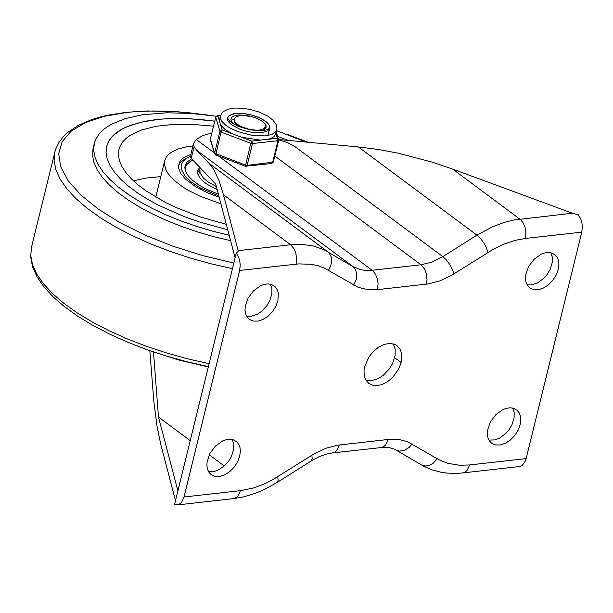 <?xml version="1.0" encoding="UTF-8"?>
<svg xmlns="http://www.w3.org/2000/svg" width="613" height="613" viewBox="0 0 613 613"><rect width="100%" height="100%" fill="white"/><g stroke="black" fill="none" stroke-linecap="round" stroke-linejoin="round"><path stroke-width="0.92" d="M278.723 139.756L287.689 142.722L295.175 146.791L442.854 256.64L476.937 235.147L358.337 146.936L377.907 149.388L398.036 153.135L432.203 162.146L452.723 169.119L572.642 213.309L578.396 214.795L580.81 219.033L581.929 222.864L582.35 226.925L581.783 232.135L525.364 238.449L514.82 240.442L504.07 244.066L493.319 249.253L451.988 275.076L440.134 280.792L428.364 283.896L377.539 289.627L368.283 289.734L358.184 287.328L324.507 268.165L318.04 265.758L311.09 264.28L298.684 263.897L239.652 270.456L184.015 496.99L181.8 501.947L180.184 503.633L177.678 504.867L174.475 504.714L236.266 253.115L238.173 251.445L238.15 250.656L290.662 244.779L223.461 194.788L218.941 180.483L213.814 169.609L210.52 164.882L196.643 150.269L194.076 146.668L191.195 158.392L190.796 157.955L190.927 154.116L193.539 143.48L196.275 139.48L214.289 152.882M191.195 158.392L215.699 184.038L235.108 257.851M558.32 269.375L558.956 264.149L558.52 260.594L557.317 257.529L555.409 255.1L551.823 253.016L548.528 252.487L544.919 252.901L541.172 254.219L534.015 259.314L528.483 266.755L525.663 275.076L525.471 279.045L526.115 282.624L527.571 285.62L529.762 287.903L533.693 289.635L538.413 289.673L543.486 288.01L548.428 284.8L552.803 280.34L556.206 275.03L558.32 269.375M527.05 284.792L531.073 284.984L537.609 282.907L543.861 278.287L547.386 274.141L550.114 269.459L552.236 262.671L552.336 257.284L550.872 252.763M277.896 300.791L278.325 293.152L277.375 289.903L274.984 286.524L271.398 284.44L268.103 283.903L264.487 284.317L260.74 285.643L253.583 290.731L248.043 298.171L245.223 306.492L245.031 310.462L245.683 314.04L247.131 317.044L249.322 319.327L253.261 321.059L257.981 321.097L263.054 319.434L268.004 316.224L272.379 311.764L275.781 306.454L277.896 300.791M246.618 316.216L250.64 316.408L257.176 314.331L261.445 311.496L266.962 305.565L269.689 300.883L271.812 294.087L271.911 288.708L270.448 284.179M194.076 146.668L193.539 143.48M211.799 133.067L202.581 135.565L196.275 139.48M295.175 146.791L291.083 144.316M223.461 194.788L238.15 250.656M358.337 146.936L278.685 139.519M239.652 270.456L240.219 265.245L239.798 261.184L238.679 257.353L236.266 253.115M366.084 380.428L370.643 380.834L378.152 378.642L383.087 375.478L389.493 368.712L392.665 363.333L395.124 355.448L395.17 349.111L393.285 343.862M401.14 362.505L401.829 358.038L401.369 352.582L400.013 349.119L396.979 345.648L394.887 344.429L389.937 343.418L384.343 344.345L378.612 347.134L373.279 351.525L368.834 357.111L364.689 366.589L363.999 371.064L364.467 376.52L365.815 379.983L368.85 383.454L373.302 385.416L375.892 385.684L381.485 384.749L387.217 381.968L392.55 377.577L398.756 368.903L401.14 362.505L394.68 357.701M224.281 465.98L209.248 454.792M190.214 440.624L158.476 417.009L177.877 490.852M520.153 424.671L518.039 430.334L514.644 435.636L510.269 440.103L505.319 443.314L500.246 444.977L495.534 444.938L491.595 443.199L489.404 440.923L487.956 437.92L487.304 434.341L487.496 430.372L490.316 422.058L495.856 414.618L503.012 409.522L506.759 408.204L510.368 407.791L513.663 408.319L517.249 410.404L519.15 412.833L520.353 415.898L520.789 419.453L520.153 424.671M512.713 408.066L514.177 412.587L514.069 417.966L511.947 424.755L509.219 429.437L505.694 433.59L499.442 438.203L495.059 439.904L488.89 440.088M239.737 456.126L237.622 461.788L234.227 467.091L229.844 471.558L224.894 474.769L219.829 476.431L215.102 476.393L211.163 474.654L208.979 472.378L207.523 469.374L206.88 465.796L207.071 461.827L209.891 453.505L215.431 446.065L222.588 440.969L226.335 439.651L229.952 439.245L233.239 439.774L236.833 441.858L238.733 444.287L239.936 447.344L240.373 450.9L239.737 456.126M232.296 439.513L233.76 444.042L233.66 449.421L231.53 456.21L228.802 460.892L225.278 465.045L219.025 469.658L214.634 471.359L208.458 471.543M526.123 458.608L469.711 464.938L466.983 470.523L464.662 472.355L462.708 472.93L519.793 466.485L522.299 465.252L524.82 462.118L526.123 458.608L581.783 232.135M153.48 351.954L158.476 417.009M175.494 500.56L160.652 443.942L157.028 426.096L153.84 401.622L149.833 350.644M156.461 119.55L145.043 121.29L130.27 125.343L122.186 128.96L112.991 135.619L108.938 140.798L106.608 146.492L106.034 152.507L107.168 158.851L109.988 165.456L114.462 172.222L120.523 179.065L128.109 185.892L137.097 192.62L147.388 199.156L158.836 205.416L184.582 216.764L198.543 221.707L227.729 229.798L198.543 221.707L184.582 216.764L158.836 205.416L147.388 199.156L137.097 192.62L128.109 185.892L120.523 179.065L114.462 172.222L109.988 165.456L107.168 158.851L106.034 152.507L106.608 146.492L108.34 141.887L111.191 137.596L115.137 133.665L120.14 130.125L126.163 127.014L141.021 122.156L159.204 119.267L169.341 118.6L191.256 118.83L214.719 121.159L201.302 119.589L184.03 118.531L167.778 118.661L156.461 119.55M288.447 140.423L277.781 136.461L288.447 140.423M216.22 116.202L190.605 113.382L166.521 112.792L142.507 114.784L125.244 118.608L111.367 124.255L104.202 128.952L101.291 131.557L98.831 134.316L95.329 140.285L94.295 143.473L93.666 150.124L94.946 157.15L98.103 164.453L103.114 171.947L109.896 179.517L118.363 187.072L128.401 194.505L139.879 201.708L152.637 208.604L166.498 215.079L181.295 221.063L196.804 226.465L212.834 231.216L229.162 235.246M306.102 142.07L276.57 130.661M94.295 143.473L93.099 148.323L92.479 155.051L93.804 162.161L97.053 169.563L102.195 177.142L109.145 184.804L117.811 192.436L128.079 199.938L139.802 207.209L152.821 214.144L166.951 220.642L182.007 226.626L197.777 232.005L214.044 236.718L230.588 240.679M150.813 350.981L179.042 360.092L208.313 366.942M190.873 154.346L183.563 157.763L181.073 159.955L179.402 162.422L178.506 166.46L178.789 168.82L181.004 173.793L185.318 178.935L195.34 186.513L208.818 193.356L219.163 197.202M192.942 145.886L186.475 146.798L178.099 148.997L171.54 152.124L168.291 154.683L166 157.572L164.682 160.752L164.361 163.74L166.031 170.146L168 173.502L174.115 180.322L182.896 187.034L188.168 190.268L200.183 196.29L220.879 203.761M213.485 126.186L192.758 124.37L173.479 124.393L156.292 126.247L141.802 129.864L130.5 135.128L126.163 138.323L122.761 141.856L120.317 145.702L118.861 149.825L118.424 155.189L119.481 160.851L122.018 166.728L126.01 172.751L131.389 178.843L138.101 184.927L146.055 190.919L165.257 202.336L176.268 207.615L200.397 216.971L226.297 224.335M160.798 176.59L146.178 178.077L133.45 180.843M218.358 194.168L205.746 188.85L198.589 184.789L192.743 180.49L188.413 176.1L185.754 171.778L184.865 167.678L185.103 165.763L187.241 161.886L191.532 158.744M218.833 195.953L200.65 188.114L191.21 181.977L184.666 175.586L181.456 169.349L181.172 166.429L181.777 163.694L183.272 161.196L185.616 158.982L188.789 157.081L182.375 160.629L180.26 162.629L178.552 165.433M188.789 157.081L190.658 156.254M216.366 186.59L207.953 181.831L203.37 177.985L200.076 172.897L199.884 169.387L200.076 172.897L203.37 177.985L207.953 181.831L216.366 186.59M192.834 160.108L189.685 161.863L186.881 164.499L185.593 166.912L185.21 170.184M185.425 167.495L184.888 168.276M200.252 167.87L198.528 175.709M199.708 167.303L197.723 170.575L197.555 171.824L197.999 174.49L199.478 177.295L203.531 181.601L207.347 184.421L217.155 189.578M199.777 169.809L197.555 172.245M265.59 128.531L265.781 127.788M256.51 118.248L251.767 116.769L244.771 115.658L238.756 115.903L235.913 116.868L234.082 119.282L234.848 121.964L237.177 124.309L242.035 126.975L248.916 129.236L255.843 130.194L259.881 130.033L264.157 128.607L265.766 126.109L265.069 124.087L261.682 120.968L256.318 118.163M265.659 125.113L265.858 127.504L264.954 129.159M231.101 120.5L234.151 118.838M234.135 120.025L234.258 122.125L236.48 124.393L244.388 127.864M231.768 124.906L228.94 122.293L227.684 120.232L227.469 117.842L228.457 116.118L233.346 113.788L241.261 113.29L250.625 114.715L259.59 117.788L266.371 121.895L268.502 124.094L269.628 126.232L269.705 128.209L267.804 130.699L265.996 131.619L260.931 132.699L254.441 132.661L247.277 131.511L240.258 129.381L231.768 124.906M260.877 130.807L264.103 129.718L265.927 128.025L266.126 125.696L265.184 123.918L263.406 122.087L257.759 118.661L250.288 116.102L238.947 114.915L233.469 116.125L231.814 117.275L230.932 119.796L231.737 121.772L234.105 124.24M210.443 138.76L215.73 117.236L217.883 115.88L217.286 115.696L220.672 115.321M260.609 140.132L251.813 141.113L250.74 143.273L245.407 166.269L246.25 166.376L247.123 165.38L252.487 143.534L251.813 141.113L241.553 137.251L260.609 140.132L270.172 138.76L273.957 136.737L275.597 134.485L276.93 128.891L276.218 124.638L273.099 120.248L267.613 116.072L259.498 112.187L250.732 109.551L242.373 108.202L234.695 108.064L228.519 109.099L223.699 111.39L221.822 113.236L220.435 116.11L220.496 118.631L221.852 121.351L225.262 124.845L229.408 127.68L237.484 131.496L251.659 135.281L265.046 135.925L271.804 134.485L275.873 131.726L276.747 129.941M275.873 133.488L277.988 140.683L272.624 162.522L271.751 163.518L273.298 161.985M232.35 133.787L222.098 129.925L219.944 131.282L214.581 153.12L215.699 155.081L221.025 132.079L222.098 129.925L220.642 125.075L225.163 129.581L232.35 133.787L241.553 137.251M215.937 155.005L245.407 166.269M245.652 166.192L271.751 163.518M220.435 116.11L219.339 120.723L220.642 125.075M238.181 250.771L237.852 252.104M296.102 264.134L296.669 259.498L295.826 253.1L294.087 248.84L290.662 244.779L302.332 244.403L313.304 245.959L323.358 249.414L353.142 266.686L196.643 150.269M209.393 163.61L328.897 252.625L331.334 257.085L331.679 261.368L330.714 265.935L328.53 270.264M215.722 153.94L372.106 270.272L421.008 264.793L274.808 156.047M353.686 285.122L356.337 279.267L356.866 274.739L355.532 269.482L353.142 266.686L360.597 269.674L366.176 270.463L372.106 270.272L373.049 271.069L375.531 274.333L377.271 278.601L378.068 283.375L377.539 289.627M426.449 284.148L427.016 279.513L426.173 273.122L424.434 268.854L421.008 264.793L431.889 262.126L442.854 256.64L445.843 259.36L449.674 264.341L452.639 269.95L453.934 273.888M488.017 252.395L486.094 247.062L483.749 242.855L480.921 239.001L476.937 235.147L492.308 226.887L504.706 222.258L513.901 220.006L572.412 213.217M452.723 169.119L520.866 219.898L523.349 223.163L525.088 227.423L525.893 232.204L525.364 238.449M469.711 464.938L459.574 465.267L447.781 463.321L439.268 459.919L407.637 441.758L399.316 439.567L388.29 439.46L337.464 445.199L325.695 448.31L313.841 454.026L272.509 479.849L264.456 483.887L253.682 487.91L240.457 490.661L184.015 496.99M240.457 490.661L238.242 495.61L236.626 497.304L234.12 498.538L177.011 504.982M277.812 476.707L278.087 480.446L276.93 482.554L312.599 460.087L318.959 456.785L326.652 454.034L332.384 452.946L383.899 447.268L389.73 447.682L394.511 449.183L423.905 466.332L432.142 469.887L440.916 472.217L446.992 473.09L456.348 473.389L462.708 472.93M311.894 455.214L312.17 458.953L311.013 461.068M339.387 444.946L336.66 450.532L334.959 452.019L332.384 452.946M388.29 439.46L385.562 445.046L383.861 446.532L381.286 447.459M412.143 443.965L409.17 447.421L404.373 450.425L399.431 451.122L396.151 450.042M437.291 458.815L433.184 463.213L429.521 465.267L425.782 466.026L421.307 464.884M206.183 114.853L187.793 112.639L169.924 111.344L152.775 110.984L136.561 111.558L126.362 112.463L103.658 116.439L85.015 122.784L71.039 131.289L62.166 141.687L58.687 153.656L60.702 166.805L68.15 180.728L80.801 194.972L98.249 209.087L119.941 222.634L145.189 235.177L173.188 246.311L203.056 255.69L233.837 263.015M307.918 142.239L289.964 135.427M208.366 115.121L176.912 111.673L147.289 110.961L125.558 112.386L107.536 115.259L99.329 117.244L91.697 119.596L78.426 125.305L67.79 132.385L63.499 136.454L58.802 142.637L55.844 148.79L54.871 152.032L54.105 160.614L55.867 169.694L60.128 179.134L66.84 188.804L75.897 198.574L87.176 208.29L100.501 217.822L115.704 227.032L132.554 235.783L150.806 243.959L170.207 251.437L190.474 258.104L211.324 263.881L232.45 268.67M54.871 152.032L31.539 247.054L30.773 255.636L32.535 264.716L36.795 274.157L43.508 283.834L52.565 293.604L63.836 303.32L77.169 312.852L92.364 322.063L109.214 330.813L127.466 338.989L146.867 346.468L167.134 353.142L187.984 358.911L209.11 363.701M276.333 131.634L278.67 140.316L273.306 162.154L247.123 165.38L245.376 165.112L214.581 153.12L210.359 138.906L215.868 116.868M219.339 120.723L217.883 115.88L220.58 115.581M217.286 115.696L215.73 117.236L219.944 131.282L221.025 132.079L250.74 143.273L252.487 143.534L277.988 140.683L278.67 140.316L278.647 139.358L277.314 138.262L268.509 139.251M227.469 117.842L229.561 115.236L236.097 113.367L242.978 113.413L250.587 114.708L257.291 116.815L264.349 120.393L268.739 124.424L269.674 126.393L269.705 128.209L266.992 129.887L260.885 130.807L250.273 129.895L238.61 126.431L233.361 123.803L229.867 121.305L227.469 117.842M233.453 498.653L242.84 497.066L255.391 493.312L264.732 489.327L276.93 482.554M308.124 142.262L287.903 134.653M31.539 247.054L30.65 256.732L32.527 266.716L37.002 276.769L43.883 286.8L53.032 296.753L64.327 306.561L77.613 316.109L92.716 325.296L109.428 334.008L127.527 342.131L146.745 349.548L166.828 356.161L187.471 361.877L208.397 366.605M155.756 197.11L164.682 160.752M184.996 169.219L185.41 167.548M265.697 128.217L265.866 127.512M268.119 134.684L269.705 128.209M210.389 139.856L214.596 153.901"/></g></svg>
